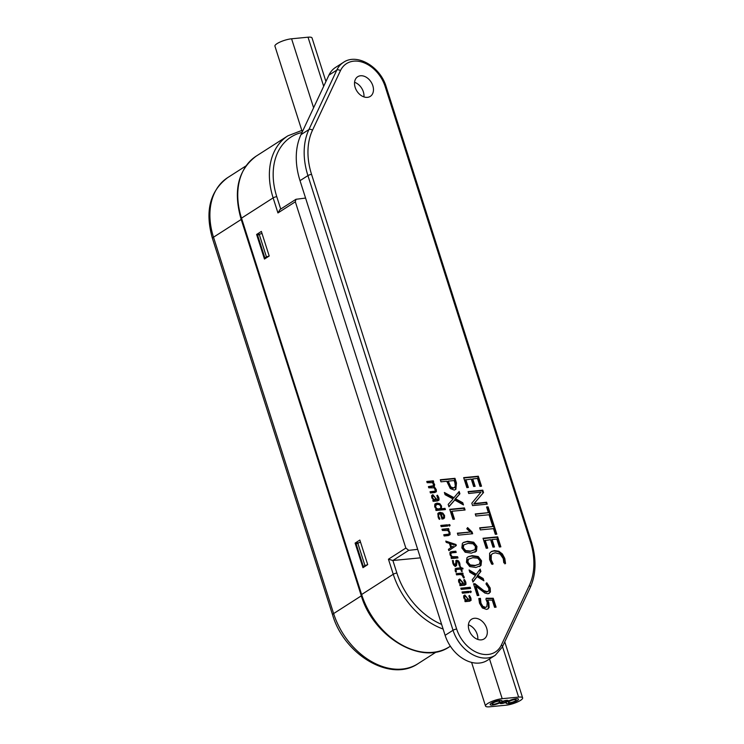 <?xml version="1.0" encoding="UTF-8"?>
<svg xmlns="http://www.w3.org/2000/svg" width="744" height="744" viewBox="0 0 744 744"><rect width="100%" height="100%" fill="white"/><g stroke="black" fill="none" stroke-linecap="round" stroke-linejoin="round"><path stroke-width="1.12" d="M325.928 81.496L312.034 37.953A10.853 2.604 162.3 0 0 308.025 37.2L291.583 38.79A10.853 2.604 162.3 0 0 280.33 41.915A10.853 2.604 162.3 0 0 274.927 46.137L302.287 131.893M491.375 703.182A6.24 1.497 -17.7 0 1 497.801 700.709A6.24 1.497 -17.7 0 1 502.051 700.829A6.24 1.497 -17.7 0 1 500.824 702.271A4.297 1.032 -17.7 0 1 505.26 700.569A4.297 1.032 -17.7 0 1 508.18 700.643A4.297 1.032 -17.7 0 1 507.343 701.639A4.297 1.032 -17.7 0 1 502.907 703.34A4.297 1.032 -17.7 0 1 499.987 703.266A4.297 1.032 -17.7 0 1 500.824 702.271A6.24 1.497 -17.7 0 1 494.397 704.735A6.24 1.497 -17.7 0 1 490.156 704.624A6.24 1.497 -17.7 0 1 491.375 703.182M507.343 701.639A6.51 1.562 -17.7 0 1 514.048 699.062A6.51 1.562 -17.7 0 1 518.475 699.183A6.51 1.562 -17.7 0 1 512.746 702.652A6.51 1.562 -17.7 0 1 506.069 703.145A6.51 1.562 -17.7 0 1 507.343 701.639A6.51 1.562 162.3 0 0 506.069 703.145A6.51 1.562 162.3 0 0 512.746 702.652A6.51 1.562 162.3 0 0 518.475 699.183A6.51 1.562 162.3 0 0 514.048 699.062A6.51 1.562 162.3 0 0 507.343 701.639A4.297 1.032 162.3 0 0 508.18 700.643A4.297 1.032 162.3 0 0 505.26 700.569A4.297 1.032 162.3 0 0 500.824 702.271A4.297 1.032 162.3 0 0 499.987 703.266A4.297 1.032 162.3 0 0 502.907 703.34A4.297 1.032 162.3 0 0 507.343 701.639M489.543 706.8L505.976 705.21A10.853 2.604 162.3 0 0 517.229 702.085A10.853 2.604 162.3 0 0 522.641 697.863A10.853 2.604 162.3 0 0 518.624 697.109L502.191 698.69A10.853 2.604 162.3 0 0 490.938 701.825A10.853 2.604 162.3 0 0 485.525 706.047A10.853 2.604 162.3 0 0 489.543 706.8M509.221 701.462A4.073 0.977 162.3 0 0 508.422 702.401A4.073 0.977 162.3 0 0 512.597 702.094A4.073 0.977 162.3 0 0 516.178 699.927A4.073 0.977 162.3 0 0 513.406 699.853A4.073 0.977 162.3 0 0 509.221 701.462A4.073 0.977 -17.7 0 1 513.406 699.853A4.073 0.977 -17.7 0 1 516.178 699.927A4.073 0.977 -17.7 0 1 512.597 702.094A4.073 0.977 -17.7 0 1 508.422 702.401A4.073 0.977 -17.7 0 1 509.221 701.462M502.033 702.15A2.716 0.651 162.3 0 0 501.503 702.782A2.716 0.651 162.3 0 0 504.283 702.578A2.716 0.651 162.3 0 0 506.664 701.127A2.716 0.651 162.3 0 0 504.823 701.081A2.716 0.651 162.3 0 0 502.033 702.15A2.716 0.651 -17.7 0 1 504.823 701.081A2.716 0.651 -17.7 0 1 506.664 701.127A2.716 0.651 -17.7 0 1 504.283 702.578A2.716 0.651 -17.7 0 1 501.503 702.782A2.716 0.651 -17.7 0 1 502.033 702.15M493.021 703.024A4.073 0.977 162.3 0 0 492.221 703.964A4.073 0.977 162.3 0 0 496.397 703.657A4.073 0.977 162.3 0 0 499.977 701.49A4.073 0.977 162.3 0 0 497.215 701.415A4.073 0.977 162.3 0 0 493.021 703.024A4.073 0.977 -17.7 0 1 497.215 701.415A4.073 0.977 -17.7 0 1 499.977 701.49A4.073 0.977 -17.7 0 1 496.397 703.657A4.073 0.977 -17.7 0 1 492.221 703.964A4.073 0.977 -17.7 0 1 493.021 703.024M500.824 702.271A6.24 1.497 162.3 0 0 502.051 700.829A6.24 1.497 162.3 0 0 495.644 701.294A6.24 1.497 162.3 0 0 490.156 704.624A6.24 1.497 162.3 0 0 494.397 704.735A6.24 1.497 162.3 0 0 500.824 702.271M417.682 549.351L408.754 550.337L405.843 548.058L295.331 201.801L295.963 199.29L305.57 198.071M441.629 624.411A65.119 47.002 -122.6 0 1 396.887 573.047L392.879 560.502L388.442 559.209L393.251 574.266A67.834 48.955 57.4 0 0 443.108 629.033M408.754 550.337L392.879 560.502L420.388 557.851M301.832 130.442L287.9 135.817A67.834 48.955 57.4 0 0 273.132 197.885L277.94 212.942L280.014 209.51L295.963 199.29M433.268 495.978L432.571 496.462L432.645 497.606L433.724 499.345L435.965 499.801L434.487 496.527L433.268 495.978L431.939 496.862L432.236 498.582M432.636 496.388L431.939 496.862M435.965 499.801L435.37 499.856M433.092 499.754L434.738 500.266M433.724 499.345L433.185 499.689M432.645 497.606L432.013 498.015M431.65 495.513L432.869 494.695L436.682 499.763L438.104 499.205L436.83 495.634L437.472 495.188L438.904 497.857L439.062 500.042L437.612 500.898L433.11 501.335L432.822 500.433L433.678 500.098L431.743 497.448L431.65 495.513L432.869 494.695L432.236 495.104L435.045 497.401M438.904 497.857L438.272 498.266L438.43 500.452M438.3 496.453L437.667 496.853L438.272 498.266M436.84 495.588L437.667 496.853M438.104 499.205L437.472 499.615M433.678 500.098L432.869 500.573M443.684 517.099L442.401 517.75L443.684 517.099L443.712 515.583L442.699 514.085L441.053 513.546L442.401 517.75L441.769 518.159L443.052 517.508M441.053 513.546L440.42 513.946L441.769 518.159M439.955 512.318L442.792 513.025L444.559 515.518L444.503 517.991L442.001 519.145L440.234 513.592L438.7 514.476L438.709 516.448L439.974 518.977L439.081 519.07L438.365 517.87L437.807 513.583L439.955 512.318L439.323 512.718L442.159 513.434L443.926 515.918L443.452 518.894M438.709 516.448L438.077 516.857L439.341 519.386M438.067 514.885L439.276 513.881L438.067 514.885L438.077 516.857M444.503 517.991L443.87 518.391M444.559 515.518L443.926 515.918M442.792 513.025L442.159 513.434M438.337 512.942L439.323 512.718M448.716 524.771L449.72 524.678L450.036 525.701L449.041 525.794L449.153 524.52L448.697 524.808M450.036 525.18L449.404 526.101M449.72 524.678L449.404 525.58M448.52 524.929L449.088 525.087M455.03 545.11L450.483 543.771L449.85 544.171L450.957 547.649L453.291 546.133M450.483 543.771L451.589 547.249M456.323 545.547L448.837 550.625L448.427 549.332L450.799 547.724L449.423 543.418L446.205 542.367L445.796 541.102L455.988 544.496L456.323 545.547L448.827 550.606M455.988 544.496L455.356 544.896L455.691 545.947M446.019 541.79L455.356 544.896M455.821 551.192L456.212 552.429L451.934 552.839L450.873 553.406L450.92 554.847L452.082 556.642L457.579 556.717L457.969 557.935L451.376 558.567L451.05 557.563L451.878 557.303L450.036 554.773L449.906 552.522L451.506 551.611L455.821 551.192L455.189 551.602L455.477 552.504M451.506 551.611L455.189 551.602M450.204 552.141L450.873 552.02M449.906 552.522L450.492 551.89M451.878 557.303L451.115 557.749M457.579 556.717L456.946 557.116L457.235 558.009M454.11 557.051L456.946 557.116M451.45 557.051L453.477 557.451M452.082 556.642L451.506 557.005M450.92 554.847L450.538 555.889M451.934 552.839L450.241 553.815L450.287 555.256M451.301 553.248L450.241 553.815M456.844 569.467L455.412 570.304L455.635 571.904L456.5 571.969L455.737 572.043L455.142 570.778L455.43 568.602L460.341 567.867L459.969 566.714L460.452 566.668L461.233 567.784L462.805 568.156L463.038 568.862L461.503 569.011L462.247 571.355L461.475 571.429L460.731 569.086L456.844 569.467L455.393 571.28M456.212 569.867L455.412 570.304M461.503 569.011L460.871 569.42L461.513 571.42M462.805 568.156L462.294 568.937M461.233 567.784L460.601 568.184L462.173 568.565M460.341 567.867L456.416 568.249M455.179 568.825L455.784 568.649M456.026 570.871L456.267 571.494M460.173 580.301L459.476 580.785L459.55 581.929L460.638 583.668L462.87 584.124L461.401 580.85L460.173 580.301L458.843 581.185L459.141 582.905M459.541 580.711L458.843 581.185M463.596 584.087L465.019 583.529L463.735 579.957L464.386 579.511L465.818 582.18L465.977 584.365L464.516 585.221L460.015 585.658L459.727 584.756L460.592 584.421L458.648 581.771L458.555 579.846L459.783 579.018L463.121 582.719L463.596 584.087L462.275 584.179M460.006 584.077L461.643 584.589M460.638 583.668L460.099 584.021M459.55 581.929L458.918 582.338M465.818 582.18L465.186 582.589L465.344 584.775M465.214 580.776L464.582 581.176L465.186 582.589M463.754 579.911L464.582 581.176M465.019 583.529L464.386 583.938M458.555 579.846L459.783 579.018L459.15 579.427L461.959 581.724M460.592 584.421L459.773 584.896M468.636 591.35L469.018 592.568L462.424 593.201L462.033 591.982L468.636 591.35L468.004 591.75L468.283 592.633M462.145 592.317L468.004 591.75M454.909 482.875L454.166 480.55L448.204 481.126L450.817 486.939L450.185 487.339L452.919 488.352L455.347 486.576L454.909 482.875M450.817 486.939L453.552 487.943L452.919 488.352M453.552 487.943L454.612 487.618M448.204 481.126L447.572 481.526L448.167 483.405L450.185 487.339M456.453 482.968L455.877 489.31L454.324 490.091L450.306 488.566L446.744 481.266L440.969 481.824L440.309 479.741L454.975 478.327L456.453 482.968L455.821 483.377L455.542 489.515M454.975 478.327L454.342 478.727L455.821 483.377M440.411 480.075L454.342 478.727M454.482 519.163L452.938 519.312L449.748 509.324L464.414 507.91L465.084 509.993L451.961 511.258L454.482 519.163M451.961 511.258L451.329 511.667L453.747 519.238M464.414 507.91L463.782 508.319L464.34 510.068M449.86 509.659L463.782 508.319M487.72 600.12L488.845 602.9L489.115 607.467L488.018 608.899L486.492 609.392L482.354 607.969L479.508 603.207L478.82 598.511L480.429 598.362L480.95 603.096L482.847 606.369L485.637 607.327L486.836 606.751L487.236 602.435L485.953 599.348L486.176 598.241L493.244 598.26L496.09 607.16L494.555 607.309L492.268 600.148L487.72 600.12L487.088 600.52L488.213 603.31L488.483 607.867L487.673 609.085M493.244 598.26L492.612 598.66L495.355 607.234M486.092 598.65L492.612 598.66M485.637 607.327L486.836 606.751M482.847 606.369L482.214 606.769L485.004 607.736M480.95 603.096L480.317 603.496L482.214 606.769M480.401 600.557L479.768 600.966L480.317 603.496M480.429 598.362L479.796 598.762L479.768 600.966M478.811 598.855L479.796 598.762M489.115 607.467L488.483 607.867M488.845 602.9L488.213 603.31M480.094 560.957L477.713 558.167L472.766 557.702L467.771 559.469L467.241 562.538L469.659 565.347L474.598 565.812L479.564 564.045L480.094 560.957M468.404 559.07L467.874 562.139L470.292 564.938L475.23 565.403L474.598 565.812M475.23 565.403L479.564 564.045M470.292 564.938L469.659 565.347M467.874 562.139L467.241 562.538M481.015 565.431L475.89 567.486L469.743 566.575L466.442 562.278L466.962 557.693L468.246 556.726L472.115 555.638L478.262 556.549L481.535 560.818L481.015 565.431L479.415 566.593M481.535 560.818L480.903 561.227L480.382 565.84M478.262 556.549L477.629 556.958L480.903 561.227M472.115 555.638L471.473 556.047L477.629 556.958M467.92 556.949L471.473 556.047M490.194 588.011L490.398 592.066L488.008 593.777L484.949 593.089L475.881 586.235L478.829 595.442L477.285 595.591L473.528 583.817L474.96 583.677L483.805 590.615L483.172 591.024L486.641 592.103L488.864 590.652L488.78 588.169L485.999 583.966L486.79 582.775L490.194 588.011L489.561 588.411L489.766 592.475L489.05 593.507M475.881 586.235L475.249 586.635L478.085 595.516M490.398 592.066L489.766 592.475M486.158 583.184L489.561 588.411M483.805 590.615L487.274 591.694L486.641 592.103M487.274 591.694L488.222 591.406M485.609 591.508L484.976 591.908M474.96 583.677L474.328 584.087L483.172 591.024M473.63 584.152L474.328 584.087M474.421 503.576L486.623 502.219L487.246 504.172L472.579 505.585L471.826 503.204L480.977 492.128L468.729 493.514L468.116 491.589L482.782 490.175L483.535 492.528L473.788 503.976L485.99 502.628L486.511 504.237M486.623 502.219L485.99 502.628M474.393 503.474L473.788 503.976M483.535 492.528L473.761 503.883M482.782 490.175L482.149 490.584L482.903 492.937M468.218 491.924L482.149 490.584M491.291 554.894L491.217 559.748L493.133 563.971L491.644 564.11L489.608 559.572L489.617 553.276L491.412 551.481L494.518 550.588L498.824 551.239L502.405 553.973L504.795 558.484L505.529 563.487L503.781 562.752L503.26 558.605L500.163 554.103L495.216 552.82L492.695 553.536L490.659 555.303L490.584 560.148L492.5 564.371M504.795 558.484L504.162 558.893L504.897 563.896M502.405 553.973L501.772 554.382L504.162 558.893M498.824 551.239L498.192 551.639L501.772 554.382M494.518 550.588L493.886 550.988L498.192 551.639M491.105 551.695L493.886 550.988M491.217 559.748L490.584 560.148M492.695 553.536L490.659 555.303M485.2 540.209L487.72 548.114L486.195 548.254L483.014 538.275L497.68 536.852L500.861 546.84L499.345 546.989L496.825 539.084L492.1 539.539L494.472 546.97L492.965 547.11L490.603 539.688L484.567 540.609L486.985 548.179M492.1 539.539L491.468 539.949L493.737 547.035M497.68 536.852L497.048 537.261L500.126 546.914M483.116 538.61L497.048 537.261M495.299 534.304L493.495 528.631L480.345 529.905L479.675 527.822L492.826 526.547L491.021 520.884L492.528 520.735L496.815 534.164L495.299 534.304M492.528 520.735L491.896 521.135L496.081 534.229M491.124 521.209L491.896 521.135M492.826 526.547L479.787 528.156M490.873 520.428L489.059 514.755L475.909 516.02L475.249 513.937L488.399 512.672L486.585 506.999L488.101 506.85L492.389 520.279L490.873 520.428M488.101 506.85L487.469 507.259L491.644 520.354M486.697 507.334L487.469 507.259M488.399 512.672L475.351 514.271M465.856 479.573L468.376 487.478L466.851 487.627L463.661 477.639L478.327 476.225L481.517 486.204L480.001 486.353L477.481 478.448L472.756 478.904L475.118 486.334L473.621 486.474L471.25 479.052L465.223 479.982L467.632 487.543M472.756 478.904L472.124 479.313L474.384 486.399M478.327 476.225L477.695 476.625L480.773 486.278M463.772 477.974L477.695 476.625M469.827 572.229L469.092 569.923L476.281 574.294L480.159 569.114L480.903 571.429L477.815 575.372L483.154 578.497L483.888 580.785L477.034 576.637L472.97 582.087L472.235 579.79L475.49 575.596L469.827 572.229M477.034 576.637L472.877 581.78M483.154 578.497L482.521 578.897L482.94 580.218M477.815 575.372L477.183 575.782L482.521 578.897M480.903 571.429L477.183 575.782M479.629 569.82L480.271 571.829M476.281 574.294L475.649 574.703L469.399 570.908M475.518 546.608L473.128 543.827L468.19 543.353L463.187 545.129L462.666 548.198L465.084 550.997L470.013 551.462L474.988 549.695L475.518 546.608M463.819 544.72L463.298 547.789L465.716 550.597L470.645 551.062L470.013 551.462M470.645 551.062L474.988 549.695M465.716 550.597L465.084 550.997M463.298 547.789L462.666 548.198M476.439 551.09L471.315 553.145L465.167 552.225L461.866 547.928L462.377 543.343L463.67 542.385L467.53 541.297L473.686 542.199L476.96 546.468L476.439 551.09L474.83 552.243M476.96 546.468L476.327 546.877L475.807 551.49M473.686 542.199L473.054 542.609L476.327 546.877M467.53 541.297L466.897 541.697L473.054 542.609M463.345 542.599L466.897 541.697M470.31 532.034L466.804 528.77L467.604 527.589L472.115 532.034L472.663 533.755L457.997 535.169L457.365 533.178L470.31 532.034L457.467 533.513M472.115 532.034L471.482 532.444L471.919 533.82M467.186 528.203L471.482 532.444M454.751 500.042L448.93 506.766L448.176 504.404L453.096 498.964L445.079 494.686L444.373 492.481L453.942 497.699L459.169 491.468L459.904 493.774L455.514 498.778L462.749 502.702L463.466 504.925L454.751 500.042L448.855 506.534M462.749 502.702L462.117 503.111L462.536 504.404M455.514 498.778L454.882 499.187L462.117 503.111M459.904 493.774L454.882 499.187M458.62 492.128L459.271 494.183M453.942 497.699L453.31 498.099L444.661 493.393M470.952 591.229L470.878 592.503L469.948 591.852L470.385 591.071L469.938 591.359L470.952 591.229L470.32 591.629L470.645 592.652M471.278 591.722L470.645 592.131M469.752 591.471L470.32 591.629M470.189 587.267L470.571 588.495L461.215 589.397L460.824 588.179L470.189 587.267L469.557 587.676L469.836 588.56M460.927 588.504L469.557 587.676M463.289 575.326L464.312 577.651L463.335 577.577L461.959 575.075L460.118 574.535L456.574 574.88L456.184 573.652L462.787 573.019L463.103 574.024L461.931 574.284L463.289 575.326L462.656 575.735L463.679 578.06M461.95 574.34L461.336 574.731M461.931 574.284L461.308 574.712M462.787 573.019L462.154 573.429L462.396 574.182M456.295 573.987L462.154 573.429M464.079 576.684L463.447 577.084M455.654 566.184L456.584 565.57L455.654 566.184L453.97 565.477L452.333 560.641L453.263 560.548L453.552 563.124L455.198 565.012L456.314 560.474L458.537 560.846L459.708 562.994L460.09 565.58L459.132 565.226L458.202 561.701L457.048 561.525L456.584 565.57L455.021 566.584M456.863 562.092L456.23 562.501L455.951 565.979M457.448 561.32L456.23 562.501M459.708 562.994L459.076 563.403L459.457 565.989M458.537 560.846L457.904 561.246L459.076 563.403M456.314 560.474L457.011 560.167L456.379 560.567L457.904 561.246M455.681 560.874L456.379 560.567M454.268 564.575L453.635 564.975L454.565 565.421L455.728 564.547M453.552 563.124L452.919 563.534L453.635 564.975M453.282 561.832L452.65 562.241L452.919 563.534M453.263 560.548L452.65 562.241M465.279 596.288L464.582 596.772L464.656 597.916L465.744 599.664L467.976 600.12L466.507 596.837L465.279 596.288L463.949 597.181L464.247 598.892M464.647 596.697L463.949 597.181M467.976 600.12L467.381 600.176M465.112 600.064L466.748 600.575M465.744 599.664L465.205 600.008M464.656 597.916L464.024 598.325M463.661 595.832L464.879 595.014L468.692 600.073L470.124 599.515L468.841 595.944L469.483 595.498L470.924 598.167L471.082 600.361L469.622 601.217L465.121 601.645L464.833 600.743L465.698 600.408L463.754 597.758L463.661 595.832L464.879 595.014L464.247 595.414L467.065 597.711M470.924 598.167L470.292 598.576L470.45 600.761M470.32 596.762L469.687 597.172L470.292 598.576M468.85 595.907L469.687 597.172M470.124 599.515L469.492 599.924M465.698 600.408L464.879 600.892M449.097 533.774L448.037 534.341L449.097 533.774L449.051 532.332L447.897 530.537L442.401 530.463L442.01 529.244L448.613 528.603L448.93 529.598L448.083 529.886L449.943 532.397L450.074 534.648L448.465 535.559L444.159 535.978L443.768 534.75L448.465 534.183M449.943 532.397L449.311 532.806L449.441 535.048M449.199 530.918L448.595 531.309L449.311 532.806M448.102 529.942L447.451 530.286L448.083 529.886M448.613 528.603L447.981 529.012L448.241 529.83M442.122 529.579L447.981 529.012M443.88 535.085L447.404 534.75M447.395 524.799L447.786 526.017L441.183 526.65L440.801 525.431L447.395 524.799L446.763 525.199L447.042 526.092M440.904 525.766L446.763 525.199M435.082 505.501L436.217 504.683L435.593 506.822L436.728 508.58L438.709 508.97L440.736 508.189L440.755 506.311L439.546 504.73L437.435 504.348L435.082 505.501L435.203 507.854M438.709 508.97L440.104 508.589M439.592 509.017L440.736 508.189M436.096 508.989L438.077 509.38M436.728 508.58L436.189 508.933M435.593 506.822L434.961 507.231M437.044 503.084L439.862 503.725L441.545 506.087L441.406 508.794L445.005 508.366L445.396 509.584L436.031 510.486L435.714 509.491L436.542 509.249L434.71 506.748L434.812 504.209L437.044 503.084L436.412 503.493L439.23 504.125L440.913 506.497L440.774 509.203L444.373 508.766L444.652 509.659M445.005 508.366L444.373 508.766M442.317 508.626L441.685 509.026M441.862 508.701L441.229 509.101M441.406 508.794L440.774 509.203M441.378 508.701L440.746 509.101M441.545 506.087L440.913 506.497M439.862 503.725L439.23 504.125M435.268 503.744L436.412 503.493M436.542 509.249L435.779 509.696M435.389 490.808L434.338 491.328L435.389 490.808L434.301 487.85L428.795 487.822L428.404 486.604L433.752 485.665L432.636 482.716L427.158 482.698L426.768 481.47L433.361 480.838L433.678 481.833L432.841 482.112L434.645 484.456L434.31 487.032L436.282 489.589L436.356 491.691L434.738 492.547L430.432 492.965L430.041 491.747L434.756 491.207M436.282 489.589L435.649 489.989L435.724 492.1M434.849 488.464L435.649 489.989M435.482 488.055L434.877 488.445M434.329 487.097L433.696 487.497L434.152 487.776M434.31 487.032L433.696 487.497M434.645 484.456L434.012 484.865L433.678 487.441M433.287 483.479L434.012 484.865M433.919 483.079L433.334 483.451M432.859 482.177L432.264 482.558M432.841 482.112L432.218 482.531M433.361 480.838L432.729 481.238L432.999 482.066M426.879 481.805L432.729 481.238M433.752 485.665L433.12 486.074M428.516 486.939L432.069 486.595M430.153 492.072L433.706 491.738M474.393 618.283A11.672 8.417 -122.6 0 1 485.925 626.327A11.672 8.417 -122.6 0 1 484.139 638.891A11.672 8.417 -122.6 0 1 470.747 633.618A11.672 8.417 -122.6 0 1 471.547 619.25A11.672 8.417 -122.6 0 1 474.393 618.283M360.552 75.767A11.672 8.417 -122.6 0 1 372.084 83.821A11.672 8.417 -122.6 0 1 370.289 96.385A11.672 8.417 -122.6 0 1 356.906 91.103A11.672 8.417 -122.6 0 1 357.697 76.734A11.672 8.417 -122.6 0 1 360.552 75.767M256.615 234.462L261.367 231.421L269.207 256.01L264.464 259.052L256.615 234.462L259.74 234.155M261.953 233.281L261.339 233.672M360.449 541.902L359.826 542.302M355.111 543.092L359.854 540.051L367.703 564.64L362.96 567.681L355.111 543.092L358.236 542.785M343.44 62.366L335.525 67.434A32.559 23.501 57.4 0 0 328.913 75.144L300.995 134.655A67.834 48.955 57.4 0 0 300.018 180.662L445.117 635.32A32.559 23.501 57.4 0 0 487.329 660.356L495.234 655.297L502.293 647.094L530.212 587.574C536.238 574.052 536.601 558.67 531.281 541.437L386.183 86.769C380.444 66.793 357.027 52.824 343.44 62.366A32.559 23.501 57.4 0 0 336.818 70.076A2.716 1.711 25.1 0 1 340.417 70.708A29.844 21.539 -122.6 0 1 363.146 62.45A29.844 21.539 -122.6 0 1 385.178 86.583L530.277 541.241A65.119 47.002 -122.6 0 1 529.337 585.416L501.419 644.927A29.844 21.539 -122.6 0 1 478.69 653.186A29.844 21.539 -122.6 0 1 456.658 629.052L311.559 174.384A65.119 47.002 -122.6 0 1 312.499 130.219L340.417 70.708M468.422 624.811A11.672 8.417 -122.6 0 1 477.778 639.412M354.572 82.296A11.672 8.417 -122.6 0 1 363.928 96.897M269.086 256.094L266.436 256.894L264.855 257.908L266.492 257.75M262.018 233.467L259.228 234.314L266.436 256.894M259.228 234.314L257.647 235.327L264.855 257.908M360.514 542.097L356.144 543.957L363.351 566.537L364.988 566.379M367.573 564.724L364.932 565.524L357.724 542.943M364.932 565.524L363.351 566.537M291.583 38.79L313.605 107.778M308.025 37.2L323.687 86.285M502.191 698.69L489.515 658.961M518.624 697.109L502.516 646.629M240.982 218.773A2.716 0.651 -17.7 0 1 241.512 218.15A67.834 48.955 -122.6 0 1 256.271 156.082C238.154 169.66 233.058 190.557 240.982 218.773L361.1 595.154C373.088 636.976 422.006 666.224 449.581 646.685A67.834 48.955 -122.6 0 1 361.631 594.521A2.716 0.651 162.3 0 0 361.1 595.154M396.887 573.047A2.716 0.651 162.3 0 0 393.251 574.266L361.631 594.521L241.512 218.15L273.132 197.885A2.716 0.651 162.3 0 1 276.768 196.676A65.119 47.002 -122.6 0 1 302.018 132.478M405.843 548.058L388.442 559.209M277.94 212.942L295.331 201.801M280.721 209.055L276.768 196.676M436.207 498.396L435.603 498.787M463.121 582.719L462.517 583.11M448.799 482.996L448.167 483.405M480.345 588.02L479.713 588.43M478.206 503.037L477.574 503.437M476.123 503.297L475.49 503.707M467.818 532.174L467.186 532.583M456.825 563.552L456.193 563.961M468.227 598.715L467.613 599.097M438.923 508.952L438.29 509.361M385.178 86.583A2.716 0.651 -17.7 0 1 386.183 86.769M530.277 541.241A2.716 0.651 -17.7 0 1 531.281 541.437M529.337 585.416A2.716 1.711 25.1 0 1 530.212 587.574M501.419 644.927A2.716 1.711 25.1 0 1 502.293 647.094M456.658 629.052A2.716 0.651 162.3 0 0 453.022 630.261A32.559 23.501 57.4 0 0 495.234 655.297M311.559 174.384A2.716 0.651 162.3 0 0 307.923 175.603L453.022 630.261L445.117 635.32M312.499 130.219A2.716 1.711 -154.9 0 0 308.899 129.596A67.834 48.955 57.4 0 0 307.923 175.603L300.018 180.662M328.913 75.144L336.818 70.076L308.899 129.596L300.995 134.655M241.196 219.471L213.509 237.206A5.422 1.302 162.3 0 0 212.449 238.461L332.568 614.832C344.007 654.636 390.609 682.76 418.063 663.648L436.365 651.921M212.449 238.461C204.758 211.417 209.836 191.134 227.683 177.621A65.119 47.002 57.4 0 0 213.509 237.206L333.628 613.577A5.422 1.302 162.3 0 0 332.568 614.832M361.314 595.842L333.628 613.577A65.119 47.002 57.4 0 0 418.063 663.648M471.594 662.393L485.525 706.047M504.758 641.84L522.641 697.863M287.9 135.817L256.271 156.082M432.218 496.508L432.85 496.109M437.128 499.949L437.76 499.54M442.606 517.926L443.238 517.517M450.613 553.434L451.245 553.034M455.7 570.016L456.332 569.606M459.122 580.832L459.764 580.432M464.033 584.273L464.665 583.863M456.565 561.804L457.197 561.394M454.844 565.319L455.477 564.91M464.228 596.827L464.861 596.418M469.139 600.259L469.771 599.859M448.093 534.555L448.725 534.155M432.757 486.409L433.389 485.999M434.394 491.542L435.026 491.133M450.353 646.183L449.581 646.685M227.683 177.621L245.985 165.893"/></g></svg>
